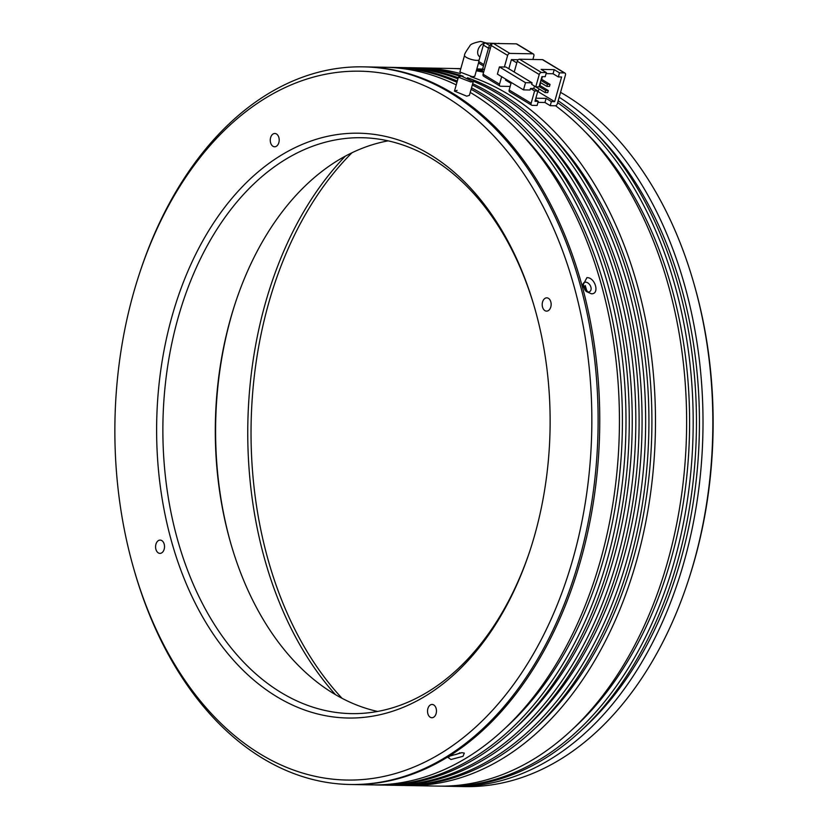 <?xml version="1.0" encoding="UTF-8"?>
<svg xmlns="http://www.w3.org/2000/svg" width="828" height="828" viewBox="0 0 828 828"><rect width="100%" height="100%" fill="white"/><g stroke="black" fill="none" stroke-linecap="round" stroke-linejoin="round"><path stroke-width="1.24" d="M443.239 751.876A354.446 238.464 91.1 0 1 133.867 569.105A354.446 238.464 91.1 0 1 139.28 274.151A354.446 238.464 91.1 0 1 263.501 99.35A354.446 238.464 91.1 0 1 574.29 287.181A354.446 238.464 91.1 0 1 443.239 751.876M133.867 569.105L134.395 570.958A358.886 241.445 -88.9 0 0 350.058 784.489A358.886 241.445 -88.9 0 0 447.637 756.016A358.886 241.445 -88.9 0 0 594.256 356.33A358.886 241.445 -88.9 0 0 363.233 66.851A358.886 241.445 -88.9 0 0 265.653 95.323A358.886 241.445 -88.9 0 0 139.88 272.319L139.28 274.151M427.507 694.785A292.419 196.733 -88.9 0 0 529.982 550.568A292.419 196.733 -88.9 0 0 534.453 307.229A292.419 196.733 -88.9 0 0 279.222 156.44A292.419 196.733 -88.9 0 0 171.096 539.815A292.419 196.733 -88.9 0 0 427.507 694.785M534.722 308.161A287.989 193.752 -88.9 0 0 361.929 137.727A287.989 193.752 -88.9 0 0 283.621 160.58A287.989 193.752 -88.9 0 0 165.973 481.316A287.989 193.752 -88.9 0 0 351.351 713.612A287.989 193.752 -88.9 0 0 429.66 690.759A287.989 193.752 -88.9 0 0 530.293 549.647M276.417 146.245A6.645 4.471 -88.9 0 0 279.129 138.845A6.645 4.471 -88.9 0 0 274.855 133.484A6.645 4.471 -88.9 0 0 273.043 134.012A6.645 4.471 -88.9 0 0 270.332 141.412A6.645 4.471 -88.9 0 0 274.606 146.773A6.645 4.471 -88.9 0 0 276.417 146.245M548.364 310.603A6.645 4.471 -88.9 0 0 551.075 303.203A6.645 4.471 -88.9 0 0 546.801 297.842A6.645 4.471 -88.9 0 0 544.99 298.37A6.645 4.471 -88.9 0 0 542.278 305.77A6.645 4.471 -88.9 0 0 546.552 311.131A6.645 4.471 -88.9 0 0 548.364 310.603M433.686 717.214A6.645 4.471 -88.9 0 0 436.397 709.813A6.645 4.471 -88.9 0 0 432.123 704.452A6.645 4.471 -88.9 0 0 430.312 704.98A6.645 4.471 -88.9 0 0 427.6 712.38A6.645 4.471 -88.9 0 0 431.874 717.741A6.645 4.471 -88.9 0 0 433.686 717.214M161.739 552.856A6.645 4.471 -88.9 0 0 164.451 545.455A6.645 4.471 -88.9 0 0 160.177 540.094A6.645 4.471 -88.9 0 0 158.365 540.622A6.645 4.471 -88.9 0 0 155.654 548.022A6.645 4.471 -88.9 0 0 159.928 553.383A6.645 4.471 -88.9 0 0 161.739 552.856M350.058 784.489L351.693 784.52A358.886 241.445 -88.9 0 0 449.273 756.047A358.886 241.445 -88.9 0 0 595.891 356.361A358.886 241.445 -88.9 0 0 364.869 66.882A358.886 241.445 91.1 0 1 595.891 356.361A358.886 241.445 91.1 0 1 449.273 756.047A358.886 241.445 91.1 0 1 351.693 784.52L371.358 784.882A358.886 241.445 -88.9 0 0 468.938 756.409A358.886 241.445 -88.9 0 0 619.437 421.731A358.886 241.445 -88.9 0 0 470.221 92.425M388.104 140.863A287.989 193.752 -88.9 0 0 336.064 161.543A287.989 193.752 -88.9 0 0 235.142 303.576A287.989 193.752 -88.9 0 0 230.733 543.23A287.989 193.752 -88.9 0 0 377.62 711.449M584.899 290.007A345.586 232.502 -88.9 0 0 583.316 284.428M235.442 302.665A292.419 196.733 -88.9 0 0 231.002 544.151M335.433 694.599A332.297 223.56 91.1 0 1 345.328 156.15A332.297 223.56 -88.9 0 0 335.433 694.599M487.754 43.48L480.654 41.4C473.73 42.839 470.107 44.391 469.786 46.047C465.885 51.522 464.146 54.627 464.56 55.352L459.871 71.984L472.229 76.693L474.734 76.404L478.646 62.524M564.396 72.916L559.48 72.823L558.331 76.932L561.601 76.994L554.656 101.637L551.376 101.575L550.216 105.684L555.133 105.777A2.215 1.532 -58.9 0 0 557.347 103.748L565.462 74.996A2.215 1.532 -58.9 0 0 564.965 73.071L542.992 59.792A2.215 1.532 -58.9 0 0 542.423 59.637L564.396 72.916A2.215 1.532 -58.9 0 1 564.965 73.071M514.219 72.015L517.262 61.241L539.245 74.52L535.768 86.837L531.648 84.352L532.083 82.81L505.98 67.037L499.429 66.913L497.4 74.106L523.493 89.879L530.055 89.993L530.489 88.461L534.609 90.945L531.131 103.272L509.158 89.993A2.215 1.532 121.1 0 0 509.644 91.918L531.628 105.197A2.215 1.532 -58.9 0 1 531.131 103.272M559.48 72.823L554.211 69.645L541.108 69.397L546.376 72.585L541.46 72.491L519.477 59.212A2.215 1.532 121.1 0 0 517.262 61.241M519.477 59.212L542.423 59.637M509.158 89.993L511.269 82.489M511.011 83.421L505.618 80.161L505.877 79.229M508.827 68.755L511.404 59.626L516.796 62.887M511.404 59.626L518.204 59.751M531.628 105.197A2.215 1.532 -58.9 0 0 532.187 105.353L537.103 105.446L538.262 101.337L535.447 99.639M537.972 102.372L544.948 102.496L550.216 105.684M554.656 101.637L538.169 91.68L538.966 88.855M539.918 85.491L540.705 82.697M541.657 79.333L542.412 76.642M501.654 76.673L499.543 84.177L483.055 74.22L491.17 45.468L507.647 55.424A2.215 1.532 -58.9 0 1 509.862 53.406L493.384 43.439L516.33 43.863L532.808 53.82A2.215 1.532 -58.9 0 1 533.377 53.986A2.215 1.532 -58.9 0 1 533.874 55.911L532.87 59.461M507.647 55.424L504.387 67.006M510.151 86.433L500.598 86.257A2.215 1.532 -58.9 0 1 500.029 86.102A2.215 1.532 -58.9 0 1 499.543 84.177M532.808 53.82L509.862 53.406M535.768 86.837L539.038 86.899L541.936 76.631L545.217 76.693L546.376 72.585M539.245 74.52A2.215 1.532 -58.9 0 1 541.46 72.491M532.083 82.81L525.521 82.686L499.429 66.913M534.609 90.945L537.879 91.008L534.991 101.275L538.262 101.337M530.489 88.461L533.76 88.513L537.879 91.008M535.851 98.201L546.107 98.397L544.948 102.496M546.107 98.397L551.376 101.575M554.211 69.645L553.052 73.744L546.087 73.62M558.331 76.932L553.052 73.744M533.76 88.513L534.464 86.05M525.521 82.686L523.493 89.879M541.243 79.084L550.04 84.394L547.411 84.342L540.881 80.399M539.514 85.243L548.302 90.552L545.683 90.511L539.142 86.557M493.384 43.439A2.215 1.532 121.1 0 0 491.17 45.468M533.377 53.986L516.889 44.019A2.215 1.532 121.1 0 0 516.33 43.863M483.055 74.22A2.215 1.532 121.1 0 0 483.552 76.145L500.029 86.102M547.411 84.342L546.832 86.402L540.301 82.448M546.832 86.402L549.461 86.443L550.04 84.394M545.683 90.511L545.103 92.56L534.443 86.122M545.103 92.56L547.722 92.612L548.302 90.552M484.287 69.862L482.662 68.879A4.43 3.053 121.1 0 0 483.5 72.636M493.043 43.48A4.43 3.053 121.1 0 0 488.686 47.527L490.311 48.5M482.662 68.879L488.686 47.527M489.669 45.53L485.57 43.056L499.108 43.542M483.873 64.615L478.719 61.5L483.355 45.074L488.499 48.19M478.719 61.5A2.215 1.532 121.1 0 0 479.215 63.435L483.48 66.002M485.57 43.056A2.215 1.532 121.1 0 0 483.355 45.074M499.419 43.553L499.253 43.449A2.215 1.532 121.1 0 0 498.684 43.294M470.739 81.951L458.401 77.19L461.165 75.99L473.254 81.662L470.739 81.951M585.261 285.546A345.586 232.502 91.1 0 1 586.99 291.673M473.254 81.662L469.404 95.334L466.733 96.172L454.479 91.121L457.118 90.355M582.943 284.335L587.683 291.88M463.038 756.295L451.001 759.504L448.165 757.599L449.925 756.057L461.91 752.662L464.291 753.097L463.038 756.295M459.84 752.776A5.32 1.584 -15.4 0 1 452.274 754.991M582.922 286.457A5.32 3.602 -122.1 0 1 584.154 282.555A5.32 3.602 -122.1 0 1 585.624 282.162A5.32 3.602 -122.1 0 1 590.54 286.115A5.32 3.602 -122.1 0 1 589.795 291.559A5.32 3.602 -122.1 0 1 588.325 291.953A5.32 3.602 -122.1 0 1 585.738 290.959M586.897 277.659C595.26 277.214 600.01 294.426 591.337 293.774L586.317 291.518L582.664 285.681L586.897 277.659M560.566 92.363A358.886 241.445 91.1 0 1 693.605 282.493A358.886 241.445 91.1 0 1 688.12 581.132A358.886 241.445 91.1 0 1 562.347 758.127A358.886 241.445 91.1 0 1 464.767 786.6L454.934 786.424A358.886 241.445 91.1 0 1 451.653 786.331M559.179 97.269A358.886 241.445 91.1 0 1 702.982 427.621A358.886 241.445 91.1 0 1 552.514 757.941A358.886 241.445 91.1 0 1 454.934 786.424M374.639 784.913A358.886 241.445 -88.9 0 0 377.91 785.006A358.886 241.445 -88.9 0 0 475.489 756.523A358.886 241.445 -88.9 0 0 625.978 417.312A358.886 241.445 -88.9 0 0 471.091 89.31M377.91 785.006L381.19 785.068A358.886 241.445 -88.9 0 0 478.77 756.585A358.886 241.445 -88.9 0 0 629.239 415.097A358.886 241.445 -88.9 0 0 471.515 87.84M557.658 102.651A358.886 241.445 91.1 0 1 693.046 434.245A358.886 241.445 91.1 0 1 542.682 757.765A358.886 241.445 91.1 0 1 445.102 786.238A358.886 241.445 91.1 0 1 441.821 786.145M445.102 786.238L448.383 786.3A358.886 241.445 -88.9 0 0 545.962 757.817A358.886 241.445 -88.9 0 0 696.369 432.04A358.886 241.445 -88.9 0 0 558.186 100.799M384.471 785.089A358.886 241.445 -88.9 0 0 387.742 785.182A358.886 241.445 -88.9 0 0 485.322 756.709A358.886 241.445 -88.9 0 0 635.728 410.678A358.886 241.445 -88.9 0 0 472.302 85.036M387.742 785.182L391.023 785.244A358.886 241.445 -88.9 0 0 488.603 756.771A358.886 241.445 -88.9 0 0 638.957 408.463A358.886 241.445 -88.9 0 0 472.674 83.721M470.563 76.642A358.886 241.445 91.1 0 1 654.813 394.511A358.886 241.445 91.1 0 1 504.987 757.071A358.886 241.445 91.1 0 1 407.407 785.544A358.886 241.445 91.1 0 1 404.136 785.451M407.407 785.544L438.55 786.114A358.886 241.445 -88.9 0 0 536.13 757.641A358.886 241.445 -88.9 0 0 686.391 437.805A358.886 241.445 -88.9 0 0 555.536 105.725M394.304 785.275A358.886 241.445 -88.9 0 0 397.575 785.368A358.886 241.445 -88.9 0 0 495.154 756.885A358.886 241.445 -88.9 0 0 645.364 403.65A358.886 241.445 -88.9 0 0 472.881 81.04M397.575 785.368L400.856 785.43A358.886 241.445 -88.9 0 0 498.435 756.947A358.886 241.445 -88.9 0 0 648.386 397.057A358.886 241.445 -88.9 0 0 467.499 77.739M352.024 152.735A332.297 223.56 -88.9 0 0 342.005 698.252M456.228 84.891A358.886 241.445 -88.9 0 0 384.534 67.244L363.233 66.851M688.12 581.132L688.72 579.3A354.446 238.464 -88.9 0 0 694.133 284.346L693.605 282.493M476.845 68.941L477.942 68.962A358.886 241.445 91.1 0 1 482.6 69.107M506.467 726.984A353.566 237.864 -88.9 0 0 517.438 130.068M476.773 69.169A358.886 241.445 91.1 0 1 482.496 69.676M456.963 82.303A358.886 241.445 -88.9 0 0 391.095 67.358A358.886 241.445 -88.9 0 0 387.814 67.337M594.452 131.476A353.566 237.864 91.1 0 1 583.492 728.402M457.304 81.082A358.886 241.445 -88.9 0 0 394.366 67.42L391.095 67.358M482.465 70.39A358.886 241.445 -88.9 0 0 476.649 69.635M516.299 727.16A353.566 237.864 -88.9 0 0 527.27 130.244M455.007 68.569A358.886 241.445 91.1 0 1 458.277 68.6A358.886 241.445 91.1 0 1 460.803 68.662M476.555 69.966A358.886 241.445 91.1 0 1 482.507 70.856M457.946 78.815A358.886 241.445 -88.9 0 0 400.928 67.544A358.886 241.445 -88.9 0 0 397.647 67.513M584.62 131.3A353.566 237.864 91.1 0 1 573.659 728.216M458.236 77.76A358.886 241.445 -88.9 0 0 404.199 67.606L400.928 67.544M482.962 72.077A358.886 241.445 -88.9 0 0 476.317 70.804M460.741 68.89A358.886 241.445 -88.9 0 0 451.726 68.476L420.593 67.906A358.886 241.445 91.1 0 1 460.368 73.568M526.132 727.346A353.566 237.864 -88.9 0 0 537.103 130.431M417.312 67.875A358.886 241.445 91.1 0 1 420.593 67.906M459.747 76.135A358.886 241.445 -88.9 0 0 410.76 67.72A358.886 241.445 -88.9 0 0 407.479 67.699M546.935 130.607A353.566 237.864 91.1 0 1 535.964 727.522M463.152 76.238A358.886 241.445 -88.9 0 0 414.031 67.782L410.76 67.72M486.781 43.077A7.752 5.341 121.1 0 0 485.767 42.932A7.752 5.341 121.1 0 0 478.491 48.655A7.752 5.341 121.1 0 0 479.733 56.759L480.012 56.925M464.56 55.352A7.752 2.08 15.8 0 0 468.607 58.488A7.752 2.08 15.8 0 0 476.835 60.372A7.752 2.08 15.8 0 0 479.153 59.968M458.401 77.19L454.469 91.121M458.277 68.6L460.813 68.641"/></g></svg>
